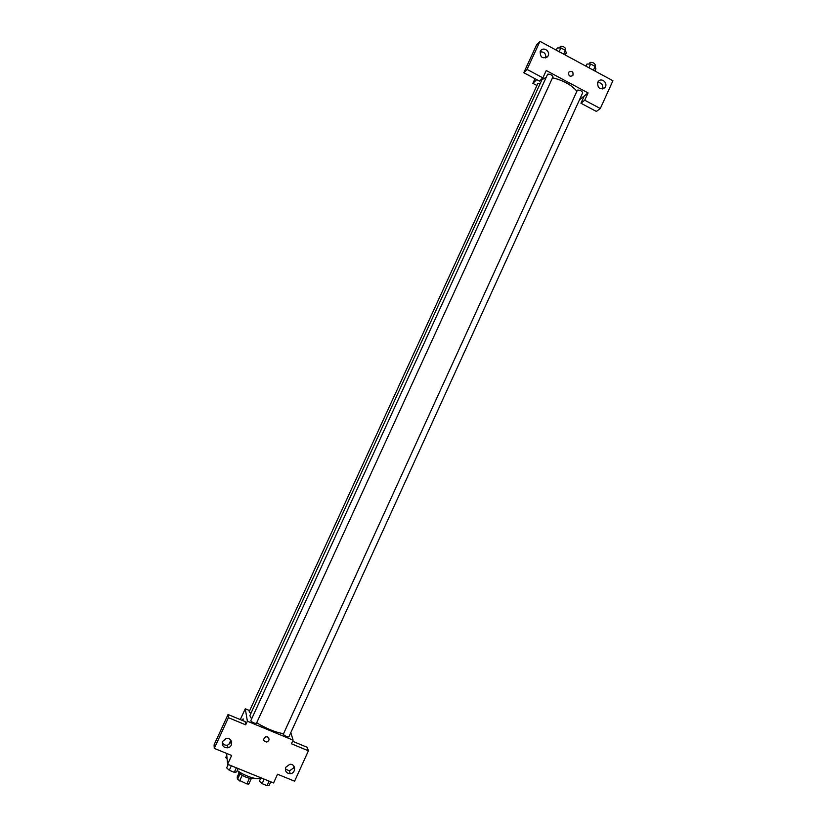 <?xml version="1.0" encoding="UTF-8"?>
<svg xmlns="http://www.w3.org/2000/svg" width="827" height="827" viewBox="0 0 827 827"><rect width="100%" height="100%" fill="white"/><g stroke="black" fill="none" stroke-linecap="round" stroke-linejoin="round"><path stroke-width="1.24" d="M249.434 778.279L246.859 783.903L248.793 784.048L251.315 778.517M246.859 783.903L237.473 779.458L237.194 777.049L239.086 772.925M242.177 775.302L239.592 780.957M240.047 773.845L237.473 779.458M252.659 777.897L252.597 778.031C251.884 778.869 249.661 778.579 245.929 777.153C241.07 774.982 238.621 773.142 238.589 771.622L238.652 771.477M237.266 770.475C243.851 775.819 258.779 780.688 259.492 777.762L259.699 777.308M292.572 741.25L307.251 747.329L308.409 750.802L294.598 781.195L277.541 774.227L273.572 782.952L227.621 764.251L226.588 753.407M290.825 732.608L293.078 740.155L291.424 743.773L308.409 750.802M285.356 768.934L289.44 770.888L293.533 767.994L293.957 766.226M285.78 767.27C284.808 771.136 286.266 773.276 290.174 773.69C296.314 773.4 295.849 763.435 289.75 764.355L285.78 767.27M293.078 740.155L247.387 721.206L245.268 708.78L240.295 719.583M230.836 740.144L228.728 744.745M245.268 708.78L249.692 710.62M243.159 718.87L242.156 720.348L243.21 719.056L242.797 720.617M227.621 764.251L231.643 755.475L214.276 748.373L214.069 744.879L228.056 714.507L245.185 721.609L245.712 724.845L247.387 721.206M222.308 742.46C223.362 744.631 225.12 745.52 227.58 745.148L231.053 742.336L231.426 741.147M222.67 741.374C221.719 745.665 223.445 747.804 227.838 747.773C234.062 746.595 232.046 736.733 225.967 738.594L222.67 741.374M228.056 714.507L228.417 717.681L245.712 724.845M214.276 748.373L228.417 717.681M267.483 736.888C269.757 738.842 269.519 740.589 266.77 742.108C262.996 741.095 262.676 739.317 265.818 736.754L267.483 736.888C269.757 738.842 269.519 740.589 266.77 742.108L266.77 742.108M540.248 83.413L537.87 83.444L249.123 711.871L250.901 713.36M288.881 736.857L582.704 92.738C581.753 90.815 579.985 89.947 577.401 90.133L283.237 734.386C285.088 736.061 286.969 736.888 288.881 736.857L288.892 736.723M256.422 723.377L552.963 76.849C551.981 74.875 550.203 73.985 547.629 74.203L250.726 720.896C252.545 722.571 254.447 723.398 256.422 723.377L256.432 723.263M546.12 77.407L541.974 79.661L249.868 715.634L251.594 718.932M256.69 722.808C266.397 728.659 275.329 732.288 283.485 733.704M552.529 77.79C563.218 80.364 571.333 84.83 576.864 91.187M546.254 70.522L588.069 92.924L584.741 100.222L600.299 108.533L612.931 80.736L539.969 41.35L527.047 69.396L542.884 77.862L546.254 70.522M536.733 79.63L532.857 83.341L536.919 85.512M579.489 99.767L588.069 92.924M568.604 72.549L568.893 72.063C572.212 70.636 573.535 71.784 572.873 75.495C569.937 76.994 568.521 76.012 568.604 72.549C568.521 76.012 569.937 77.004 572.873 75.495C573.535 71.784 572.212 70.636 568.893 72.063M597.704 82.411L598.283 81.47C601.653 77.045 608.569 83.455 604.847 87.548C599.885 89.947 597.507 88.231 597.704 82.411M540.238 51.481L540.641 50.798C543.732 46.074 551.185 52.049 547.712 56.453C542.646 59.203 540.155 57.549 540.238 51.481M602.459 88.923L602.459 88.923C603.286 84.85 601.684 82.7 597.673 82.462M545.686 57.942C546.099 53.621 544.228 51.625 540.062 51.936M542.884 77.862L539.473 81.087L523.78 72.724L536.578 44.937L539.969 41.35M523.78 72.724L527.047 69.396M584.244 95.984L580.936 103.22L596.36 111.438L600.299 108.533M580.936 103.22L584.741 100.222M534.986 78.699L532.857 83.341M565.306 55.027L566.288 52.876L565.41 50.344L560.882 47.904L557.274 48.007L556.292 50.158M565.41 50.344L563.663 54.137M560.882 47.904L559.145 51.698M559.652 47.935L560.396 46.395C563.001 46.105 564.779 46.994 565.709 49.051L565.172 50.22M594.913 71.008L595.885 68.858L595.12 66.408L590.643 63.989L586.953 64.041L585.971 66.181M595.12 66.408L593.404 70.192M590.643 63.989L588.917 67.773M589.269 64.01L590.044 62.428C592.67 62.17 594.437 63.038 595.337 65.033L594.789 66.232M227.105 758.845L225.719 757.594L226.774 755.299M238.155 768.541L236.605 771.932L234.279 772.325L229.286 770.299L226.66 767.89L228.221 764.489M236.346 767.807L234.279 772.325M231.364 765.771L229.286 770.299M270.78 781.825L269.24 785.195L267.059 785.65L262.118 783.645L259.389 781.195L260.939 777.814M269.116 781.143L267.059 785.65M264.175 779.127L262.118 783.645M290.174 773.69L289.44 770.888M227.838 747.773L227.58 745.148M604.847 87.548L603.514 88.592M547.712 56.453L546.771 57.383"/></g></svg>
